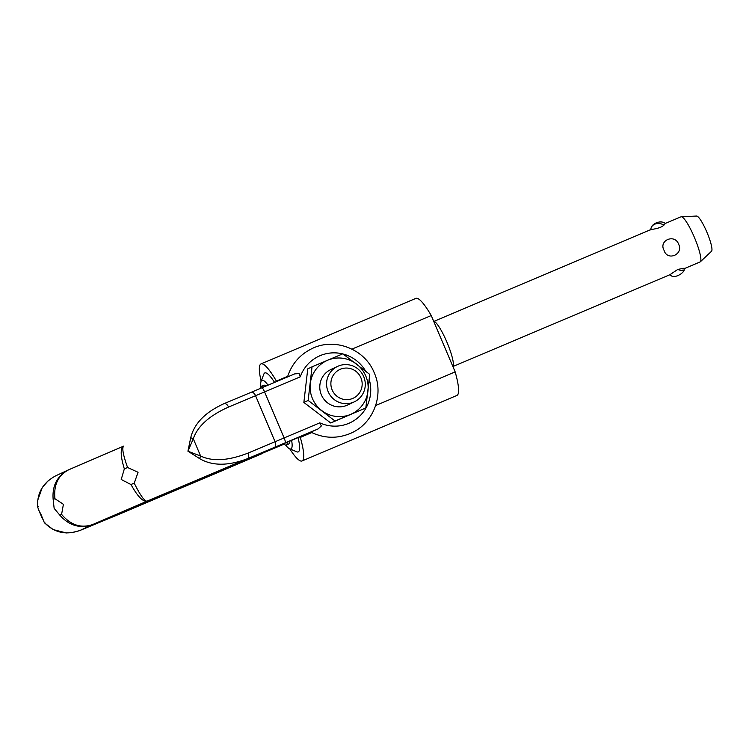 <?xml version="1.0" encoding="UTF-8"?>
<svg xmlns="http://www.w3.org/2000/svg" width="749" height="749" viewBox="0 0 749 749"><rect width="100%" height="100%" fill="white"/><g stroke="black" fill="none" stroke-linecap="round" stroke-linejoin="round"><path stroke-width="1.12" d="M79.263 530.751L262.281 453.557A4.897 0.861 -112.9 0 0 262.29 453.557L250.578 458.528A4.897 1.264 66.9 0 0 250.597 458.519A4.897 1.264 66.9 0 0 250.587 458.528L218.755 472.104A4.897 1.264 66.9 0 0 218.764 472.095L218.053 472.394M369.229 379.434A36.757 36.186 -115.1 0 1 326.751 425.217A36.757 36.186 -115.1 0 1 319.786 422.848L321.349 425.956L318.175 428.887L310.844 432.089C324.27 438.661 337.818 438.951 351.459 432.941C374.06 422.848 384.003 394.283 374.322 373.002C365.128 349.184 334.756 337.19 312.005 348.603C299.797 354.586 291.623 364.07 287.476 377.056M68.908 469.67L67.99 470.091C56.99 476.224 52.046 486.017 53.16 499.48L54.143 508.356L59.817 515.153C69.198 525.751 80.115 528.897 92.576 524.572L147.029 501.175C144.482 501.231 140.222 495.229 134.23 483.171L138.069 472.291L127.573 467.498C123.108 454.943 121.797 447.827 123.632 446.151L123.604 446.161C120.186 448.529 120.43 456.104 124.343 468.874L121.216 479.472L131 484.547C137.535 496.372 142.881 501.914 147.029 501.175L247.404 458.706A4.897 2.818 -112.7 0 0 248.668 456.59A4.897 2.818 -112.7 0 0 248.069 453.07C228.464 460.719 212.65 461.712 200.629 456.047L187.924 451.198L199.487 458.528C212.126 466.037 228.099 466.093 247.404 458.706L274.424 447.378A4.897 2.818 -112.7 0 0 275.688 445.262A4.897 2.818 -112.7 0 0 275.089 441.741L248.069 453.07M223.464 403.908L224.035 403.664A4.897 2.818 67.3 0 1 224.054 403.655A4.897 2.818 67.3 0 1 226.423 404.188A4.897 2.818 67.3 0 1 228.539 407.053L264.584 391.924A4.897 0.861 -112.9 0 0 263.002 388.843A4.897 0.861 -112.9 0 0 261.897 387.776L294.816 373.845L299.104 373.564L300.255 376.831A36.757 36.186 -115.1 0 1 303.392 370.184A36.757 36.186 -115.1 0 1 342.658 353.893M274.424 447.378L285.247 442.818A4.897 0.861 -112.9 0 0 285.238 441.236A4.897 0.861 -112.9 0 0 284.114 437.94L275.089 441.741L255.559 395.725A4.897 2.818 -112.7 0 0 253.452 392.869A4.897 2.818 -112.7 0 0 251.084 392.336L223.754 403.786C205.095 412.353 194.075 423.7 190.695 437.828L187.924 451.198L193.279 438.736C197.586 426.228 209.345 415.667 228.539 407.053M42.534 519.038L38.826 510.303L41.017 514.497L44.247 522.437C54.171 532.782 66.137 535.432 80.162 530.386L92.576 524.572C81.004 528.513 70.678 525.105 61.596 514.376L63.403 504.32L54.939 498.703C53.535 484.846 58.235 475.156 69.03 469.614L123.538 446.189M71.239 532.754L79.525 530.648L117.996 514.732M38.826 510.303L37.59 506.755L38.311 506.474L37.59 506.755C36.991 492.908 43.049 482.59 55.754 475.812L68.29 469.951M53.16 499.48L54.939 498.703M124.343 468.874L127.573 467.498M134.23 483.171L131 484.547M61.596 514.376L59.817 515.153M44.247 522.437L44.968 522.156L44.247 522.437M190.695 437.828A4.897 1.975 15.3 0 1 193.279 438.736L200.629 456.047A4.897 1.929 -61.1 0 1 199.487 458.528M310.947 432.145L268.975 449.99L259.079 454.634L283.983 444.166M343.098 354.005A36.757 36.186 -115.1 0 1 365.643 371.13M352.713 398.44A15.841 15.598 64.9 0 0 360.896 377.777A15.841 15.598 64.9 0 0 340.336 369.266A15.841 15.598 64.9 0 0 332.153 389.929A15.841 15.598 64.9 0 0 352.713 398.44M353.584 402.176A19.605 19.296 64.9 0 0 363.555 376.279A19.605 19.296 64.9 0 0 337.621 366.373A19.605 19.296 64.9 0 0 328.296 391.98A19.605 19.296 64.9 0 0 353.584 402.176M350.616 414.384A29.408 28.949 64.9 0 0 365.793 376.035A29.408 28.949 64.9 0 0 327.641 360.25A29.408 28.949 64.9 0 0 312.464 398.59A29.408 28.949 64.9 0 0 350.616 414.384L365.821 407.962L369.725 374.378L342.836 353.818L312.043 366.841L308.139 400.434L335.028 420.994L350.626 414.384M365.821 407.962L330.749 422.998L303.86 402.438L307.764 368.845L312.043 366.841M337.621 366.373L330.824 369.557A19.605 19.296 64.9 0 0 321.499 395.163A19.605 19.296 64.9 0 0 347.433 405.069L354.23 401.885M351.946 349.109L431.255 315.554L455.167 371.897L375.661 405.537M276.596 381.559L276.39 381.082L287.719 376.288M311.79 432.566L300.312 437.425L300.031 436.77M287.307 442.153A31.851 5.58 67.1 0 1 286.287 445.018A31.851 5.58 67.1 0 1 284.096 444.26L283.487 443.773M289.863 441.067A31.851 5.58 67.1 0 1 288.842 443.932L286.287 445.018M260.483 388.375A31.851 5.58 67.1 0 1 261.457 386.344A31.851 5.58 67.1 0 1 263.592 387.055M260.933 386.821A37.244 6.526 67.1 0 1 261.073 381.297A37.244 6.526 67.1 0 1 268.076 385.164M291.614 440.328A37.244 6.526 67.1 0 1 289.638 448.81A37.244 6.526 67.1 0 1 285.575 445.065M261.457 386.344L264.013 385.258A31.851 5.58 67.1 0 1 266.148 385.978M298.083 437.594A42.88 7.518 67.1 0 1 296.754 451.816L289.638 448.81M261.073 381.297L263.863 374.097A42.88 7.518 67.1 0 1 274.593 382.402M300.312 437.425A52.683 9.231 67.1 0 1 302.072 460.953A52.683 9.231 67.1 0 1 289.769 448.857M261.129 381.166A52.683 9.231 67.1 0 1 261.008 363.92A52.683 9.231 67.1 0 1 276.39 381.082M455.167 371.897A52.683 9.231 67.1 0 1 456.927 395.435L302.072 460.953M261.008 363.92L415.864 298.392A52.683 9.231 67.1 0 1 431.255 315.554M651.153 227.799A9.803 7.762 28.4 0 1 651.471 227.106C652.651 223.558 660.787 219.71 665.318 223.483L663.998 225.065C659.935 229.25 648.072 229.484 650.722 229.915M684.417 268.573L700.118 261.935A24.502 4.297 -112.9 0 0 700.352 261.776A24.502 4.297 -112.9 0 0 694.463 237.545A24.502 4.297 -112.9 0 0 681.3 216.733A24.502 4.297 -112.9 0 0 681.019 216.798L665.281 223.455M664.082 250.4C658.352 240.42 674.84 233.435 678.631 244.24C683.8 254.473 667.312 261.485 664.082 250.4M452.892 366.542L669.746 274.789L677.742 269.481C684.212 268.058 685.887 267.88 682.779 268.928M700.352 261.776L711.55 251.243A19.156 3.361 -112.9 0 0 706.944 232.302A19.156 3.361 -112.9 0 0 696.654 216.04L681.3 216.733M335.028 420.994L330.749 422.998M308.139 400.434L303.86 402.438M285.247 442.818L318.175 428.887M319.786 422.848L284.114 437.94L264.584 391.924L300.255 376.831M251.084 392.336L261.897 387.776A4.897 0.861 -112.9 0 0 261.888 387.776L251.102 392.326A4.897 2.818 -112.7 0 0 251.065 392.345L224.082 403.645M248.181 458.734L167.439 492.608L104.139 520.162L206.584 477.132L248.181 458.734A9.803 9.653 -115.1 0 1 246.814 459.193M229.737 466.299A9.803 3.96 67.2 0 1 229.718 466.309L198.597 479.416A9.803 3.96 -112.8 0 0 198.625 479.397M229.718 466.309A9.803 3.96 67.2 0 1 229.69 466.318L247.797 458.8M235.607 464.614A9.803 9.653 -115.1 0 1 231.965 465.363M206.584 477.132A9.803 0.618 -113 0 1 205.947 476.317M198.597 479.416L167.448 492.608A9.803 1.685 66.9 0 0 167.448 492.608L104.074 519.993M172.691 491.531A9.803 0.618 -113 0 1 172.017 490.661M142.095 504.461A9.803 4.915 -112.8 0 0 143.649 502.776M433.765 321.461A24.502 4.297 67.1 0 1 446.956 342.274A24.502 4.297 67.1 0 1 452.873 366.486M650.497 229.765L651.471 227.106A9.803 7.762 28.4 0 1 663.998 225.065M677.742 269.481A9.803 1.713 23.4 0 0 683.781 270.483A9.803 1.713 -156.6 0 0 683.837 270.398L684.427 268.517M67.99 470.091L123.632 446.151M37.478 506.146L37.562 500.716L42.206 487.646L48.264 480.661M44.612 522.961L53.188 529.59L66.418 532.96M261.897 387.776L294.853 373.835M218.755 472.104L118.286 514.61M650.647 229.653L433.746 321.424M669.615 274.799C676.413 280.388 685.766 269.883 683.837 270.398"/></g></svg>
